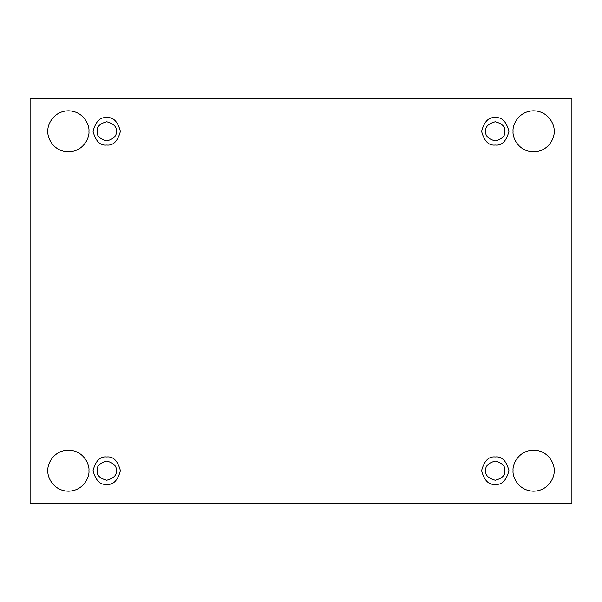 <?xml version="1.0" encoding="UTF-8"?>
<svg xmlns="http://www.w3.org/2000/svg" width="602" height="602" viewBox="0 0 602 602"><rect width="100%" height="100%" fill="white"/><g stroke="black" fill="none" stroke-linecap="round" stroke-linejoin="round"><path stroke-width="0.45" stroke-dasharray="3.01 2.26" d="M554.111 470.651C554.939 476.656 548.783 490.901 533.59 491.179C518.397 490.901 512.242 476.656 513.07 470.651C512.242 476.656 518.397 490.901 533.59 491.179C548.783 490.901 554.939 476.656 554.111 470.651C554.939 464.654 548.783 450.409 533.59 450.13C518.397 450.409 512.242 464.654 513.07 470.651C512.242 464.654 518.397 450.409 533.59 450.13C548.783 450.409 554.939 464.654 554.111 470.651M88.93 470.651C89.758 476.656 83.603 490.901 68.41 491.179C53.217 490.901 47.061 476.656 47.889 470.651C47.061 476.656 53.217 490.901 68.41 491.179C83.603 490.901 89.758 476.656 88.93 470.651C89.758 464.654 83.603 450.409 68.41 450.13C53.217 450.409 47.061 464.654 47.889 470.651C47.061 464.654 53.217 450.409 68.41 450.13C83.603 450.409 89.758 464.654 88.93 470.651M554.111 131.349C554.939 137.346 548.783 151.591 533.59 151.87C518.397 151.591 512.242 137.346 513.07 131.349C512.242 137.346 518.397 151.591 533.59 151.87C548.783 151.591 554.939 137.346 554.111 131.349C554.939 125.344 548.783 111.099 533.59 110.821C518.397 111.099 512.242 125.344 513.07 131.349C512.242 125.344 518.397 111.099 533.59 110.821C548.783 111.099 554.939 125.344 554.111 131.349M88.93 131.349C89.758 137.346 83.603 151.591 68.41 151.87C53.217 151.591 47.061 137.346 47.889 131.349C47.061 137.346 53.217 151.591 68.41 151.87C83.603 151.591 89.758 137.346 88.93 131.349C89.758 125.344 83.603 111.099 68.41 110.821C53.217 111.099 47.061 125.344 47.889 131.349C47.061 125.344 53.217 111.099 68.41 110.821C83.603 111.099 89.758 125.344 88.93 131.349M106.72 117.661C113.184 116.886 117.744 121.446 120.4 131.349C117.744 141.244 113.184 145.804 106.72 145.029C113.184 145.804 117.744 141.244 120.4 131.349C117.744 121.446 113.184 116.886 106.72 117.661C100.248 116.886 95.688 121.446 93.039 131.349C95.688 141.244 100.248 145.804 106.72 145.029C100.248 145.804 95.688 141.244 93.039 131.349C95.688 121.446 100.248 116.886 106.72 117.661M116.299 131.349C116.841 135.871 113.65 139.062 106.72 140.921C99.789 139.062 96.598 135.871 97.14 131.349C96.598 135.871 99.789 139.062 106.72 140.921C113.65 139.062 116.841 135.871 116.299 131.349C116.841 126.819 113.65 123.628 106.72 121.77C99.789 123.628 96.598 126.819 97.14 131.349C96.598 126.819 99.789 123.628 106.72 121.77C113.65 123.628 116.841 126.819 116.299 131.349M495.28 117.661C501.752 116.886 506.312 121.446 508.961 131.349C506.312 141.244 501.752 145.804 495.28 145.029C501.752 145.804 506.312 141.244 508.961 131.349C506.312 121.446 501.752 116.886 495.28 117.661C488.816 116.886 484.256 121.446 481.6 131.349C484.256 141.244 488.816 145.804 495.28 145.029C488.816 145.804 484.256 141.244 481.6 131.349C484.256 121.446 488.816 116.886 495.28 117.661M504.86 131.349C505.402 135.871 502.211 139.062 495.28 140.921C488.35 139.062 485.159 135.871 485.701 131.349C485.159 135.871 488.35 139.062 495.28 140.921C502.211 139.062 505.402 135.871 504.86 131.349C505.402 126.819 502.211 123.628 495.28 121.77C488.35 123.628 485.159 126.819 485.701 131.349C485.159 126.819 488.35 123.628 495.28 121.77C502.211 123.628 505.402 126.819 504.86 131.349M495.28 456.971C501.752 456.196 506.312 460.756 508.961 470.651C506.312 480.554 501.752 485.114 495.28 484.339C501.752 485.114 506.312 480.554 508.961 470.651C506.312 460.756 501.752 456.196 495.28 456.971C488.816 456.196 484.256 460.756 481.6 470.651C484.256 480.554 488.816 485.114 495.28 484.339C488.816 485.114 484.256 480.554 481.6 470.651C484.256 460.756 488.816 456.196 495.28 456.971M504.86 470.651C505.402 475.181 502.211 478.372 495.28 480.23C488.35 478.372 485.159 475.181 485.701 470.651C485.159 475.181 488.35 478.372 495.28 480.23C502.211 478.372 505.402 475.181 504.86 470.651C505.402 466.129 502.211 462.938 495.28 461.079C488.35 462.938 485.159 466.129 485.701 470.651C485.159 466.129 488.35 462.938 495.28 461.079C502.211 462.938 505.402 466.129 504.86 470.651M106.72 456.971C113.184 456.196 117.744 460.756 120.4 470.651C117.744 480.554 113.184 485.114 106.72 484.339C113.184 485.114 117.744 480.554 120.4 470.651C117.744 460.756 113.184 456.196 106.72 456.971C100.248 456.196 95.688 460.756 93.039 470.651C95.688 480.554 100.248 485.114 106.72 484.339C100.248 485.114 95.688 480.554 93.039 470.651C95.688 460.756 100.248 456.196 106.72 456.971M116.299 470.651C116.841 475.181 113.65 478.372 106.72 480.23C99.789 478.372 96.598 475.181 97.14 470.651C96.598 475.181 99.789 478.372 106.72 480.23C113.65 478.372 116.841 475.181 116.299 470.651C116.841 466.129 113.65 462.938 106.72 461.079C99.789 462.938 96.598 466.129 97.14 470.651C96.598 466.129 99.789 462.938 106.72 461.079C113.65 462.938 116.841 466.129 116.299 470.651M571.9 98.51L30.1 98.51L30.1 503.49L571.9 503.49L571.9 98.51L571.9 503.49L30.1 503.49L30.1 98.51L571.9 98.51"/><path stroke-width="0.9" d="M513.07 470.651C512.242 476.656 518.397 490.901 533.59 491.179C548.783 490.901 554.939 476.656 554.111 470.651C554.939 476.656 548.783 490.901 533.59 491.179C518.397 490.901 512.242 476.656 513.07 470.651C512.242 464.654 518.397 450.409 533.59 450.13C548.783 450.409 554.939 464.654 554.111 470.651C554.939 464.654 548.783 450.409 533.59 450.13C518.397 450.409 512.242 464.654 513.07 470.651M47.889 470.651C47.061 476.656 53.217 490.901 68.41 491.179C83.603 490.901 89.758 476.656 88.93 470.651C89.758 476.656 83.603 490.901 68.41 491.179C53.217 490.901 47.061 476.656 47.889 470.651C47.061 464.654 53.217 450.409 68.41 450.13C83.603 450.409 89.758 464.654 88.93 470.651C89.758 464.654 83.603 450.409 68.41 450.13C53.217 450.409 47.061 464.654 47.889 470.651M513.07 131.349C512.242 137.346 518.397 151.591 533.59 151.87C548.783 151.591 554.939 137.346 554.111 131.349C554.939 137.346 548.783 151.591 533.59 151.87C518.397 151.591 512.242 137.346 513.07 131.349C512.242 125.344 518.397 111.099 533.59 110.821C548.783 111.099 554.939 125.344 554.111 131.349C554.939 125.344 548.783 111.099 533.59 110.821C518.397 111.099 512.242 125.344 513.07 131.349M47.889 131.349C47.061 137.346 53.217 151.591 68.41 151.87C83.603 151.591 89.758 137.346 88.93 131.349C89.758 137.346 83.603 151.591 68.41 151.87C53.217 151.591 47.061 137.346 47.889 131.349C47.061 125.344 53.217 111.099 68.41 110.821C83.603 111.099 89.758 125.344 88.93 131.349C89.758 125.344 83.603 111.099 68.41 110.821C53.217 111.099 47.061 125.344 47.889 131.349M106.72 145.029C113.184 145.804 117.744 141.244 120.4 131.349C117.744 121.446 113.184 116.886 106.72 117.661C113.184 116.886 117.744 121.446 120.4 131.349C117.744 141.244 113.184 145.804 106.72 145.029C100.248 145.804 95.688 141.244 93.039 131.349C95.688 121.446 100.248 116.886 106.72 117.661C100.248 116.886 95.688 121.446 93.039 131.349C95.688 141.244 100.248 145.804 106.72 145.029M97.14 131.349C96.598 135.871 99.789 139.062 106.72 140.921C113.65 139.062 116.841 135.871 116.299 131.349C116.841 126.819 113.65 123.628 106.72 121.77C99.789 123.628 96.598 126.819 97.14 131.349C96.598 126.819 99.789 123.628 106.72 121.77C113.65 123.628 116.841 126.819 116.299 131.349C116.841 135.871 113.65 139.062 106.72 140.921C99.789 139.062 96.598 135.871 97.14 131.349M495.28 145.029C501.752 145.804 506.312 141.244 508.961 131.349C506.312 121.446 501.752 116.886 495.28 117.661C501.752 116.886 506.312 121.446 508.961 131.349C506.312 141.244 501.752 145.804 495.28 145.029C488.816 145.804 484.256 141.244 481.6 131.349C484.256 121.446 488.816 116.886 495.28 117.661C488.816 116.886 484.256 121.446 481.6 131.349C484.256 141.244 488.816 145.804 495.28 145.029M485.701 131.349C485.159 135.871 488.35 139.062 495.28 140.921C502.211 139.062 505.402 135.871 504.86 131.349C505.402 126.819 502.211 123.628 495.28 121.77C488.35 123.628 485.159 126.819 485.701 131.349C485.159 126.819 488.35 123.628 495.28 121.77C502.211 123.628 505.402 126.819 504.86 131.349C505.402 135.871 502.211 139.062 495.28 140.921C488.35 139.062 485.159 135.871 485.701 131.349M495.28 484.339C501.752 485.114 506.312 480.554 508.961 470.651C506.312 460.756 501.752 456.196 495.28 456.971C501.752 456.196 506.312 460.756 508.961 470.651C506.312 480.554 501.752 485.114 495.28 484.339C488.816 485.114 484.256 480.554 481.6 470.651C484.256 460.756 488.816 456.196 495.28 456.971C488.816 456.196 484.256 460.756 481.6 470.651C484.256 480.554 488.816 485.114 495.28 484.339M485.701 470.651C485.159 475.181 488.35 478.372 495.28 480.23C502.211 478.372 505.402 475.181 504.86 470.651C505.402 466.129 502.211 462.938 495.28 461.079C488.35 462.938 485.159 466.129 485.701 470.651C485.159 466.129 488.35 462.938 495.28 461.079C502.211 462.938 505.402 466.129 504.86 470.651C505.402 475.181 502.211 478.372 495.28 480.23C488.35 478.372 485.159 475.181 485.701 470.651M106.72 484.339C113.184 485.114 117.744 480.554 120.4 470.651C117.744 460.756 113.184 456.196 106.72 456.971C113.184 456.196 117.744 460.756 120.4 470.651C117.744 480.554 113.184 485.114 106.72 484.339C100.248 485.114 95.688 480.554 93.039 470.651C95.688 460.756 100.248 456.196 106.72 456.971C100.248 456.196 95.688 460.756 93.039 470.651C95.688 480.554 100.248 485.114 106.72 484.339M97.14 470.651C96.598 475.181 99.789 478.372 106.72 480.23C113.65 478.372 116.841 475.181 116.299 470.651C116.841 466.129 113.65 462.938 106.72 461.079C99.789 462.938 96.598 466.129 97.14 470.651C96.598 466.129 99.789 462.938 106.72 461.079C113.65 462.938 116.841 466.129 116.299 470.651C116.841 475.181 113.65 478.372 106.72 480.23C99.789 478.372 96.598 475.181 97.14 470.651M30.1 98.51L571.9 98.51L571.9 503.49L30.1 503.49L30.1 98.51L30.1 503.49L571.9 503.49L571.9 98.51L30.1 98.51"/></g></svg>
